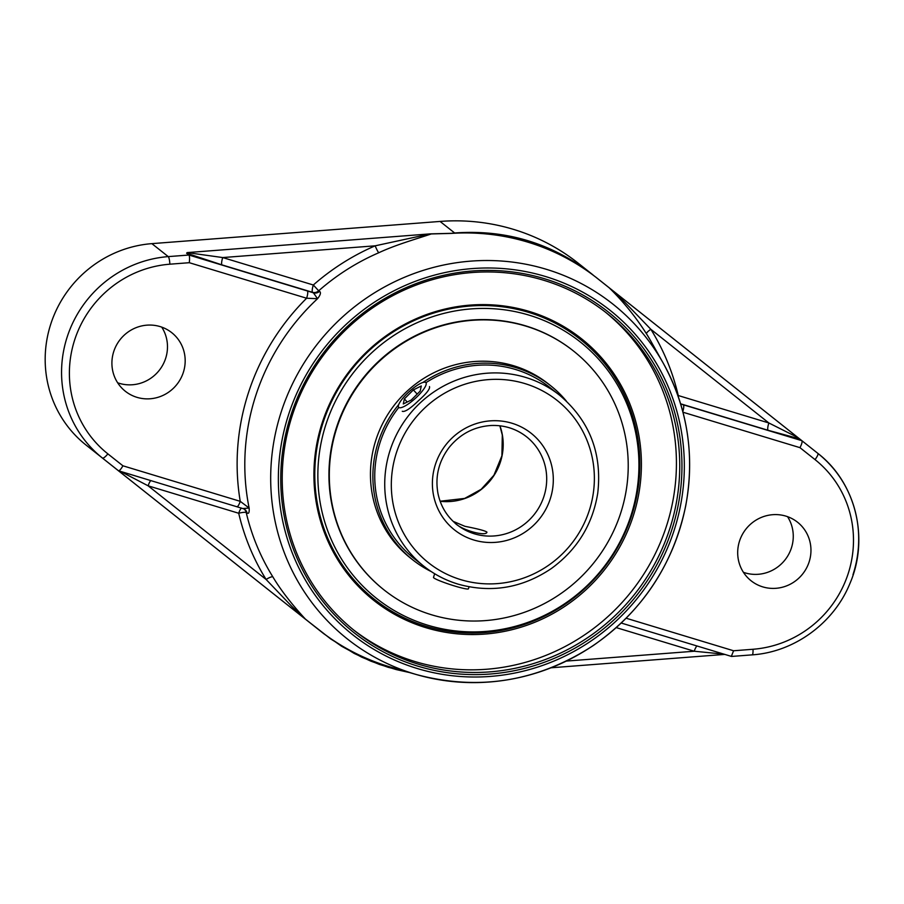 <?xml version="1.0" encoding="UTF-8"?>
<svg xmlns="http://www.w3.org/2000/svg" width="904" height="904" viewBox="0 0 904 904"><rect width="100%" height="100%" fill="white"/><g stroke="black" fill="none" stroke-linecap="round" stroke-linejoin="round"><path stroke-width="1.36" d="M592.979 275.019L592.956 274.884C552.039 243.199 505.935 229.232 454.655 232.995L451.311 233.334A3.74 1.164 84.3 0 1 451.424 233.401A224.203 216.983 -51.6 0 1 454.927 233.198A224.203 216.983 -51.6 0 1 527.857 242.148A224.203 216.983 -51.6 0 1 592.979 275.019A224.203 216.983 -51.6 0 1 595.736 277.11L608.765 287.427L595.713 277.065M451.311 233.334L431.784 233.831A3.74 1.616 92.2 0 0 431.592 233.933L451.424 233.401M595.736 277.11L609.025 287.664A3.74 2.927 -51.5 0 0 608.765 287.427L609.861 288.297L608.765 287.427M431.784 233.831L430.168 233.876L431.592 233.933M609.025 287.664L797.972 437.604L768.852 422.97L678.26 395.534A230.237 222.825 128.4 0 0 650.857 329.316A6.644 1.582 -31.9 0 0 646.518 333.858A223.627 216.429 -51.6 0 1 651.287 341.904L663.242 363.182A213.672 206.79 128.4 0 0 546.276 269.279A213.672 206.79 128.4 0 0 281.393 411.365A213.672 206.79 128.4 0 0 414.043 673.842A213.672 206.79 128.4 0 0 416.597 674.599L416.597 674.599A213.672 206.79 128.4 0 0 642.269 599.951A213.672 206.79 128.4 0 0 663.242 363.182C687.548 407.557 695.04 455.107 685.718 505.833C673.401 564.412 642.642 610.946 593.465 645.433C538.016 681.503 479.063 691.221 416.597 674.599L391.782 667.434A224.203 216.983 -51.6 0 1 323.994 633.772A224.203 216.983 -51.6 0 1 321.248 631.681L305.642 619.285A3.74 1.424 128.4 0 0 305.755 619.421L330.864 639.06L354.153 653.411L370.798 661.14L388.155 667.299L409.071 672.418M187.151 252.6L186.608 253.222L221.988 264.895A6.644 1.559 -73.1 0 1 222.734 257.561L375.171 245.82A230.237 222.825 128.4 0 0 313.326 284.997L222.734 257.561L187.151 252.6L430.168 233.876C432.27 234.272 423.524 235.334 420.416 236.023L375.171 245.82A6.644 0.814 -113.4 0 0 378.753 252.758C396.189 244.588 417.354 238.69 431.536 233.853M319.541 291.348L318.683 290.805A6.644 6.215 -58.1 0 1 312.581 292.331L313.439 292.862A6.644 6.215 121.9 0 0 319.541 291.348C321.191 292.444 320.536 294.896 317.541 298.704L313.439 292.862L312.242 292.455L188.891 255.03L168.257 256.612A6.644 1.243 85.6 0 1 169.862 264.194L189.286 262.702C189.761 258.612 189.637 256.058 188.891 255.03L186.608 253.222M247.074 513.043C248.758 514.06 249.447 512.387 249.131 508.037L242.95 508.545L244.396 509.189A6.644 6.215 -58.1 0 1 244.396 509.201A6.644 6.215 -58.1 0 1 247.074 513.043L246.216 512.511A6.644 1.322 -13.2 0 0 238.712 513.257A230.237 222.825 128.4 0 0 266.115 579.475A6.644 1.582 148.1 0 1 272.827 576.82A223.627 216.429 -51.6 0 1 246.216 512.511A6.644 6.215 -58.1 0 0 243.99 508.975M305.563 619.263C296.241 609.228 282.319 592.888 272.827 576.82M608.98 287.608C623.15 301.371 635.659 316.796 646.518 333.858M578.368 263.324A207.863 201.163 128.4 0 0 578.21 263.2A207.863 201.163 128.4 0 0 440.067 221.435L151.872 243.639A113.915 110.243 128.4 0 0 50.884 323.734A113.915 110.243 128.4 0 0 86.038 445.05L309.111 622.099A207.863 201.163 128.4 0 0 309.27 622.223A207.863 201.163 128.4 0 0 309.428 622.347M425.976 627.704A167.037 161.658 128.4 0 0 638.066 431.276A167.037 161.658 128.4 0 0 368.945 349.758A167.037 161.658 128.4 0 0 425.976 627.704M631.534 516.014A165.794 160.449 -51.6 0 1 426.01 626.257A165.794 160.449 -51.6 0 1 323.09 422.597A165.794 160.449 -51.6 0 1 528.614 312.355A165.794 160.449 -51.6 0 1 631.534 516.014M353.441 629.828A202.756 196.224 128.4 0 0 666.271 526.704A202.756 196.224 128.4 0 0 605.194 311.97M669.581 529.337A202.756 196.224 -51.6 0 1 355.091 631.15A202.756 196.224 -51.6 0 1 292.376 415.083A202.756 196.224 -51.6 0 1 606.866 313.27A202.756 196.224 -51.6 0 1 669.581 529.337M291.009 414.846A204.62 198.032 128.4 0 0 521.687 669.084A204.62 198.032 128.4 0 0 631.354 333.565A204.62 198.032 128.4 0 0 291.009 414.846M243.741 508.839A6.644 6.215 -58.1 0 1 244.396 509.189M120.379 471.334L148.132 485.821L266.115 579.475L291.608 606.177L304.49 618.415L116.379 469.108M221.988 264.895L312.581 292.331A6.644 1.559 -73.1 0 1 313.326 284.997L318.683 290.805A223.627 216.429 -51.6 0 1 378.753 252.758M189.286 262.702L306.625 298.241L317.541 298.704A222.192 215.039 -51.6 0 0 249.131 508.037L240.238 501.336L122.91 465.797C121.046 469.097 119.577 470.758 118.526 470.781L116.119 468.905M236.871 506.59A6.644 1.559 -73.1 0 0 236.995 506.658A6.644 1.559 -73.1 0 0 240.238 501.336A228.814 221.446 128.4 0 1 306.625 298.241A6.644 1.559 -73.1 0 0 307.371 290.907M677.91 395.624A6.644 1.322 166.8 0 1 678.26 395.534A6.644 1.559 106.9 0 0 678.079 396.11M680.588 403.794L768.106 430.293A6.644 1.559 106.9 0 1 768.852 422.97L650.857 329.316L624.438 301.868L609.861 288.308L801.859 440.677L680.655 403.998M616.302 627.625L694.238 651.23A6.644 1.559 106.9 0 1 697.04 645.998M566.458 661.073L694.238 651.23L723.98 654.157M683.379 404.8A6.644 1.559 106.9 0 1 682.802 411.591M682.972 412.224L799.972 447.661C801.825 444 802.458 441.672 801.859 440.677L817.826 453.356L801.859 440.677M852.98 574.684A113.915 110.243 128.4 0 0 817.826 453.356L817.826 453.356C855.918 482.589 869.591 538.705 849.771 583.848C833.657 623.308 794.153 652.078 752.218 654.858A6.644 1.243 -94.4 0 0 753.009 649.264L733.585 650.767L731.359 656.361M739.562 540.965A37.369 36.171 -51.6 0 1 797.531 522.207A37.369 36.171 -51.6 0 1 809.091 562.028A37.369 36.171 -51.6 0 1 751.122 580.797A37.369 36.171 -51.6 0 1 739.562 540.965M113.78 351.43A37.369 36.171 -51.6 0 1 171.749 332.672A37.369 36.171 -51.6 0 1 183.309 372.493A37.369 36.171 -51.6 0 1 125.34 391.262A37.369 36.171 -51.6 0 1 113.78 351.43M150.934 480.589A6.644 1.559 -73.1 0 0 148.132 485.821L238.712 513.257A6.644 1.559 -73.1 0 1 241.447 508.071M117.656 382.787A37.369 36.171 128.4 0 0 165.613 358.481A37.369 36.171 128.4 0 0 161.737 327.124M743.438 572.322A37.369 36.171 128.4 0 0 791.395 548.016A37.369 36.171 128.4 0 0 787.531 516.659M559.531 395.161A109.169 105.655 128.4 0 0 525.529 377.386A109.169 105.655 128.4 0 0 398.009 431.75A109.169 105.655 128.4 0 0 423.965 566.311C434.191 574.39 445.559 580.334 458.079 584.142C491.211 593.34 522.342 588.109 551.496 568.435C577.238 549.575 592.662 524.478 597.747 493.132C602.267 453.232 589.532 420.575 559.531 395.161L549.553 387.262A109.169 105.655 128.4 0 0 515.551 369.487A109.169 105.655 128.4 0 0 425.942 382.674M398.788 407.444A109.169 105.655 128.4 0 0 413.987 558.412L423.965 566.311A109.169 105.655 128.4 0 0 457.966 584.086M566.345 401.071A111.068 107.486 128.4 0 0 550.728 385.771A111.068 107.486 128.4 0 0 516.139 367.691A111.068 107.486 128.4 0 0 422.936 382.46M398.698 404.608A111.068 107.486 128.4 0 0 412.812 559.904A111.068 107.486 128.4 0 0 431.276 571.599M573.43 350.955L573.057 350.65A152.46 147.544 128.4 0 0 525.574 325.835A152.46 147.544 128.4 0 0 347.486 401.749A152.46 147.544 128.4 0 0 383.748 589.679L384.121 589.973A152.46 147.544 128.4 0 0 431.603 614.788A152.46 147.544 128.4 0 0 609.68 538.874A152.46 147.544 128.4 0 0 573.43 350.955A152.46 147.544 128.4 0 0 525.947 326.141A152.46 147.544 128.4 0 0 347.859 402.043A152.46 147.544 128.4 0 0 384.121 589.973M550.728 385.771L548.287 383.838A111.068 107.486 128.4 0 0 513.698 365.758A111.068 107.486 128.4 0 0 383.963 421.061A111.068 107.486 128.4 0 0 410.371 557.971L412.812 559.904M434.677 573.746L433.479 577.396A18.374 1.65 18.1 0 0 452.26 585.261A18.374 1.65 18.1 0 0 468.419 588.82L469.074 586.832M423.535 389.421A18.374 4.565 137.8 0 1 409.444 403.173A18.374 4.565 137.8 0 1 398.675 407.32A18.374 4.565 137.8 0 1 401.037 400.528A18.374 4.565 137.8 0 1 415.139 386.776A18.374 4.565 137.8 0 1 425.897 382.629A18.374 4.565 137.8 0 1 423.535 389.421M421.287 385.974L420.213 391.059L411.218 400.054L403.286 403.964L404.37 398.89L413.365 389.895L421.287 385.974M413.365 389.895L417.185 394.099M404.37 398.89L407.218 402.031M453.141 521.359L464.95 526.32C478.114 528.896 485.448 530.829 486.94 532.14C486.488 536.784 461.673 530.388 454.723 522.828M429.49 386.584C430.191 388.833 426.53 393.545 418.484 400.687C410.167 408.721 404.755 412.247 402.269 411.275M427.728 625.195A163.76 158.494 128.4 0 0 635.659 432.609A163.76 158.494 128.4 0 0 371.804 352.696A163.76 158.494 128.4 0 0 427.728 625.195M440.067 221.435L454.655 232.995A3.74 1.153 84.3 0 1 454.927 233.198M151.872 243.639L168.257 256.612A113.915 110.243 128.4 0 0 67.269 336.706A113.915 110.243 128.4 0 0 102.423 458.034A6.644 1.672 -51.6 0 0 107.87 453.864A107.271 103.813 -51.6 0 1 74.761 339.621A107.271 103.813 -51.6 0 1 169.862 264.194M323.994 633.772A3.74 1.39 128.4 0 1 323.7 633.659L309.111 622.099M417.275 668.519A207.061 200.394 -51.6 0 1 346.571 323.971A207.061 200.394 -51.6 0 1 680.192 425.016A207.061 200.394 -51.6 0 1 417.275 668.519M768.106 430.293L799.577 438.869M733.585 650.767L626.189 618.234M817.826 453.356A6.644 1.672 128.4 0 1 815.012 459.594A107.271 103.813 -51.6 0 1 848.11 573.848A107.271 103.813 -51.6 0 1 753.009 649.264M799.972 447.661L815.012 459.594M122.91 465.797L107.87 453.864M86.038 445.05L118.401 470.701M440.135 501.279A56.059 54.251 128.4 0 0 499.923 425.795M509.088 427.671A56.059 54.251 -51.6 0 1 526.557 436.79A56.059 54.251 -51.6 0 1 539.88 505.89A56.059 54.251 -51.6 0 1 474.397 533.812A56.059 54.251 -51.6 0 1 456.938 524.682C447.028 516.681 440.723 506.342 438.011 493.686C434.926 476.883 438.632 461.469 449.107 447.48C460.113 433.954 474.125 426.62 491.143 425.49C504.421 425.016 516.229 428.79 526.557 436.79M460.803 579.656A103.564 100.231 -51.6 0 1 425.445 407.32A103.564 100.231 -51.6 0 1 592.301 457.865A103.564 100.231 -51.6 0 1 460.803 579.656M473.775 539.993A61.664 59.675 128.4 0 0 552.073 467.47A61.664 59.675 128.4 0 0 452.712 437.378A61.664 59.675 128.4 0 0 473.775 539.993M578.21 263.2L592.798 274.76M309.27 622.223L323.858 633.772L341.633 646.27L361.611 657.118L379.307 664.395L396.257 669.581L409.354 672.508M724.793 654.406L551.225 667.774M752.218 654.858L731.596 656.44M731.483 656.428L621.274 623.048M243.447 508.749L118.526 470.781M440.124 501.223L464.679 498.42L481.177 489.301L493.923 475.244L501.901 455.831L502.308 435.084L499.867 425.795"/></g></svg>
